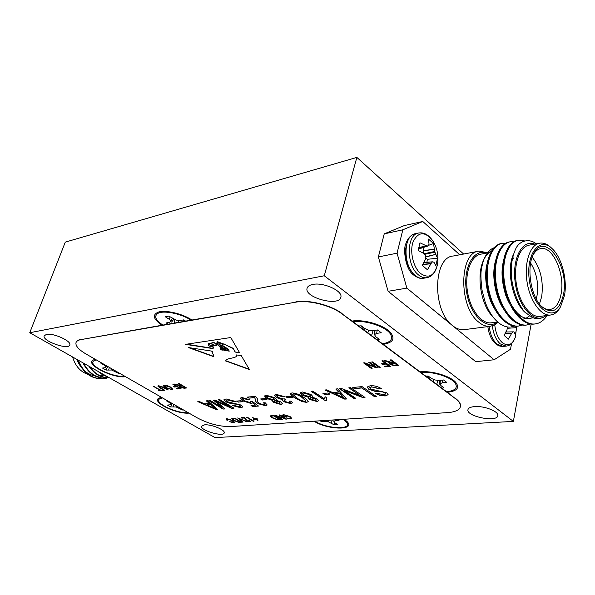 <?xml version="1.0" encoding="UTF-8"?>
<svg xmlns="http://www.w3.org/2000/svg" width="595" height="595" viewBox="0 0 595 595"><rect width="100%" height="100%" fill="white"/><g stroke="black" fill="none" stroke-linecap="round" stroke-linejoin="round"><path stroke-width="0.89" d="M455.398 398.635L447.366 392.306C457.369 391.079 460.054 387.635 455.406 381.983C449.589 375.75 431.263 370.507 419.981 371.83L383.269 344.371C393.169 342.653 395.482 338.585 390.201 332.166C383.507 324.892 363.59 319.091 352.099 321.069L342.095 313.937C331.11 305.421 308.441 299.694 295.715 302.178L80.994 339.596C78.138 340.117 76.465 341.151 75.981 342.705C75.409 345.948 78.793 349.741 86.141 354.077L197.466 417.973C208.592 423.774 219.533 426.637 230.287 426.57L447.604 412.618C455.346 412.03 459.63 410 460.463 406.519C460.79 404.087 459.102 401.454 455.398 398.635L342.095 313.937M447.366 392.306L419.981 371.83M313.982 421.193C327.257 429.865 355.557 430.609 347.324 421.803L344.319 419.252M161.714 397.453L159.586 397.943C149.747 401.089 175.815 414.343 189.002 413.116M95.393 359.387L94.136 359.7C82.69 362.995 112.038 378.621 125.59 376.724M295.715 302.178L191.925 320.013C182.449 313.639 165.284 309.66 158.196 312.159C152.052 314.889 153.324 319.247 162.019 325.234L80.994 339.596M191.925 320.013L162.019 325.234M383.269 344.371L352.099 321.069M513.366 421.409L324.268 275.768L29.75 332.724L215.026 437.593L513.366 421.409L531.194 323.814M232.861 418.285L234.869 418.144L241.689 422.182L238.565 422.309L233.746 420.509L231.775 418.679L232.861 418.285M244.582 417.98L241.89 418.173L241.087 417.697L244.768 417.43L246.828 420.635L249.074 421.275L249.498 421.082L248.755 420.353L249.565 420.353L250.517 421.379L249.751 421.691L246.099 420.68L244.612 417.861L241.89 418.173M252.726 417.638L255.329 418.709L256.884 418.597L257.68 419.081L256.125 419.192L257.985 420.308L255.396 419.237L253.849 419.349L253.046 418.865L254.593 418.761L252.726 417.638M279.01 414.96L279.776 414.908L286.626 419.14L277.24 416.046L282.692 419.408L281.926 419.453L275.083 415.243L284.47 418.33L279.01 414.96M225.698 361.001L225.713 360.957C226.137 357.826 235.248 358.673 236.646 355.944L236.475 354.932L241.287 355.617L249.379 369.532L225.713 360.957M153.443 386.386L160.702 390.134L162.465 389.948L163.335 390.454L159.155 390.893L158.285 390.394L160.04 390.208L153.443 386.386M167.292 385.597L170.534 387.033L172.736 389.167L171.851 389.613L165.417 387.65L163.298 385.56L164.175 385.121L167.292 385.597M178.411 383.596L179.117 383.522L186.622 387.977L184.138 388.238L180.099 387.233L179.095 386.185L179.593 385.843L174.216 384.065L181.743 385.575L178.411 383.596M371.6 362.02L372.611 361.909L380.198 367.398L379.186 367.502L371.6 362.02M390.164 359.945L391.205 359.834L398.776 365.419L395.102 365.813L390.097 364.601L389.286 363.478L390.327 362.816L383.954 360.637L385.121 360.511L392.194 362.571L393.518 362.422L390.164 359.945M218.305 399.758L219.748 399.624L234.021 408.185L231.753 408.371L216.335 401.365L225.089 408.914L223.08 409.077L208.83 400.621L210.251 400.495L222.039 407.501L213.538 400.19L215.011 400.056L230.771 407.225L218.305 399.758M236.505 401.104L240.975 400.703L242.656 401.729L238.186 402.116L236.505 401.104M254.697 397.631L248.941 398.152L247.252 397.11L255.136 396.389C256.958 397.743 257.732 398.94 257.442 399.989C257.092 401.008 257.717 402.175 259.331 403.484L264.076 404.823L265.006 404.384L263.473 402.8L265.206 402.785L267.162 405.002L265.489 405.738L257.776 403.596C255.753 402.101 254.898 400.762 255.21 399.572L254.772 397.393L248.941 398.152M274.719 397.668L276.511 399.654L275.916 400.19L280.721 401.885L282.372 403.789L280.929 404.481L273.73 402.428L272.354 400.866L272.674 400.472L266.553 398.36L264.559 396.054L266.196 395.244L274.719 397.668M285.875 396.731L290.784 396.3L292.465 397.378L287.556 397.81L285.875 396.731M311.021 394.455L312.754 396.463L312.055 397.081L316.986 398.829L318.57 400.755L316.964 401.536L309.526 399.416L308.195 397.847L308.589 397.378L302.297 395.192L300.378 392.864L302.208 391.949L311.021 394.455M322.944 393.451L328.195 392.99L329.875 394.113L324.625 394.567L322.944 393.451M348.819 387.828L350.663 387.665L364.995 397.467L363.032 397.631L344.23 390.513L355.624 398.234L353.817 398.382L339.477 388.684L341.418 388.505L360.265 395.645L348.819 387.828M370.231 385.724C374.307 385.508 377.989 386.467 381.283 388.587L379.543 388.892L371.763 386.921L369.674 387.799L370.536 388.981L386.72 392.797L388.111 394.701L385.24 395.958L380.071 395.497L375.4 393.474L377.111 393.183L383.53 394.805L385.545 394.016L384.764 392.931L382.711 391.971L374.924 391.317L368.684 389.175L367.175 387.048L370.231 385.724M352.746 387.471L362.072 386.616L376.39 396.538L374.515 396.694L361.886 387.962L354.434 388.632L352.746 387.471M335.796 389.018L337.67 388.847L346.498 398.985L344.765 399.126L324.967 390.008L326.804 389.844L332.62 392.596L338.614 392.068L335.796 389.018M325.584 400.829L311.044 391.279L312.762 391.123L324.163 398.628L325.398 396.865L327.072 397.973L326.291 399.141L326.7 400.74L325.584 400.829L311.445 391.242M291.959 392.886C296.6 393.369 300.49 394.842 303.629 397.289C306.261 398.836 307.786 400.286 308.203 401.647L306.663 402.376L302.23 401.655L295.113 398.025C292.442 396.478 290.888 395.006 290.457 393.607L291.959 392.886M276.102 394.336L284.276 396.605L282.841 396.865L277.582 395.296L276.615 395.794L278.006 397.445L283.302 398.985L284.217 398.762L285.704 399.847L284.217 400.405L285.183 401.551L289.326 402.741L290.241 402.309L289.341 401.142L291.148 401.127L292.45 402.897L290.843 403.67L283.495 401.632L282.32 399.639L276.422 397.594L274.414 395.214L276.102 394.336M260.617 398.97L265.296 398.553L266.976 399.602L262.298 400.011L260.617 398.97M241.771 397.482L249.662 399.676L248.331 399.922L243.288 398.397L242.455 398.836L244.314 400.777L249.967 402.525L250.852 402.064L250.636 401.476L252.369 401.476L258.52 406.05L252.667 406.534L251.008 405.522L255.597 405.143L252.63 402.941L251.03 403.47L242.894 400.956L240.306 398.181L241.771 397.482M225.981 398.925L235.583 401.439L234.289 401.685L227.543 399.959L226.137 400.517L227.164 401.692L241.131 405.061L242.79 406.958L240.886 407.746L232.34 405.559L233.612 405.329L239.19 406.757L240.559 406.236L239.614 405.165L237.71 404.332L231.329 403.715L225.75 401.848L223.936 399.788L225.981 398.925M206.301 400.852L207.767 400.718L217.673 409.524L216.312 409.635L197.8 401.632L199.243 401.499L204.695 403.916L209.403 403.499L206.301 400.852M381.901 360.868L382.927 360.756L390.506 366.304L385.01 366.884L384.132 366.245L388.595 365.769L386.244 364.043L382.406 364.46L381.521 363.82L385.359 363.396L381.901 360.868M368.707 362.34L369.711 362.229L377.304 367.703L376.233 367.814L366.133 363.917L372.18 368.245L371.183 368.357L363.59 362.913L364.661 362.794L374.761 366.699L368.707 362.34M172.825 384.221L173.524 384.147L181.021 388.572L177.295 388.966L176.425 388.453L179.452 388.133L177.124 386.757L174.528 387.04L173.651 386.527L176.246 386.237L172.825 384.221M160.553 387.799L164.845 390.29L164.168 390.365L159.884 387.873L157.846 386.11L158.657 385.738L164.019 387.419L168.311 389.926L159.586 386.244L158.962 386.505L160.553 387.799M219.957 346.736L216.119 343.642L216.729 345.323L212.787 345.554L213.427 348.03L212.913 348.603L185.566 344.356L230.771 337.536L239.621 352.753L235.062 352.047L233.433 348.737L223.906 344.074L222.344 344.267L216.833 342.066C217.279 343.598 219.295 344.81 222.887 345.68L228.264 349.161L229.261 351.147L227.61 350.886L227.32 349.094L222.247 345.948L220.358 345.821C221.385 346.967 223.184 348.023 225.765 348.99L226.621 350.738L225.676 350.589L225.356 349.369L221.035 347.547L224.56 349.778L224.65 350.425L220.916 348.722L223.199 350.202L220.507 349.786L219.957 346.736M213.627 356.65L213.947 356.1L211.88 351.727L212.802 351.266L188.265 347.517L213.627 356.65L213.962 356.033M284.38 416.426L286.225 416.292L287.021 416.79L284.41 416.976L281.896 415.422L283.399 414.581L290.055 416.53L291.803 418.389L290.479 418.94L285.927 417.846L289.758 418.441L290.71 418.047L289.304 416.597L284.254 415.079L283.123 415.645L284.38 416.426M271.499 415.503L273.655 415.347L280.498 419.549L277.151 419.691L272.198 417.824L270.286 415.942L271.499 415.503M253.492 421.438L246.575 417.296L247.297 417.244L252.719 420.494L253.106 419.758L253.901 420.234L253.961 421.409L253.492 421.438L246.776 417.281M237.695 417.935L247.312 421.803L238.9 418.389L243.102 422.086L242.366 422.138L237.695 417.935M227.647 419.133L227.037 419.408L227.721 420.241L226.851 420.182L225.951 419.044L226.821 418.664L232.883 420.576L234.713 422.346L233.753 422.777L229.588 421.736L233.686 422.019L232.184 420.628L227.677 419.021L227.067 419.341M204.606 424.837L201.564 426.213C200.017 430.408 223.683 437.325 224.211 432.848C225.46 429.969 211.292 424.161 204.606 424.837M46.425 334.405L44.156 335.848C41.992 341.009 68.767 350.44 69.779 344.907C71.69 341.091 53.245 332.739 46.425 334.405M312.747 284.455C309.43 285.124 307.533 286.418 307.05 288.344C304.246 297.745 339.567 306.975 340.868 297.158C342.951 290.94 323.39 282.03 312.747 284.455M474.661 406.593C470.571 406.928 468.332 407.977 467.945 409.739C466.197 416.537 497.398 422.718 497.807 415.607C498.952 411.48 484.226 405.716 474.661 406.593M76.086 342.408C76.599 340.883 78.265 339.871 81.084 339.358M295.804 301.888C308.53 299.397 331.192 305.123 342.17 313.639M455.458 398.36C459.162 401.179 460.85 403.812 460.523 406.244L460.456 406.563M29.75 332.724L65.286 242.12L356.859 157.407L463.639 254.05M324.268 275.768L356.859 157.407M459.742 254.786L422.762 221.474L402.83 229.796L397.066 253.187L406.861 288.121L388.111 291.305L475.747 361.656L494.147 359.767L510.495 349.265L511.574 343.546M388.111 291.305L378.368 256.936L397.066 253.187M402.83 229.796L384.229 233.872L378.368 256.936M384.229 233.872L404.295 225.579L422.762 221.474M380.971 388.386L379.543 388.892M379.61 388.624L371.763 386.921M371.83 386.653L369.726 387.635M388.119 394.611L385.24 395.958M385.307 395.69L380.369 395.296L375.78 393.407M385.553 393.897L384.764 392.931M384.824 392.663L382.711 391.971M382.778 391.703L374.924 391.317M374.991 391.049L368.684 389.175M368.751 388.907L367.227 386.876M376.055 396.307L374.515 396.694M374.575 396.426L361.886 387.962M361.953 387.695L354.434 388.632M354.501 388.371L353.14 387.434M364.661 397.244L363.032 397.631M363.099 397.371L344.23 390.513M355.297 398.01L353.817 398.382M353.884 398.129L339.871 388.647M349.22 387.791L360.265 395.645M346.297 398.747L344.765 399.126M344.832 398.866L325.495 389.963M336.078 388.996L338.614 392.068M344.155 398.062L339.775 392.99L334.888 393.674L344.155 398.062L339.708 393.25L334.888 393.674M329.548 393.89L324.625 394.567M324.692 394.314L323.345 393.421M324.245 398.167L324.163 398.628M326.945 397.884L326.328 398.97M326.536 400.502L325.644 400.576M312.762 396.367L312.055 397.081M318.585 400.658L316.964 401.536M317.031 401.283L309.526 399.416M309.593 399.171L308.247 397.698M302.297 395.192L308.589 397.378M302.364 394.939L300.438 392.707M310.627 396.069L309.385 394.359L303.785 392.678L302.706 393.332M316.28 400.048L315.395 398.747L311.088 397.43L310.285 397.958M315.484 400.576L316.272 400.167L315.328 399L311.014 397.683L310.218 398.092L311.207 399.275L315.484 400.576M309.571 396.709L310.612 396.181L309.318 394.611L303.718 392.931L302.647 393.481L303.971 395.043L309.571 396.709M308.217 401.551L306.663 402.376M306.73 402.131L302.23 401.655M302.297 401.409L295.113 398.025M295.18 397.78C292.621 396.277 291.067 394.842 290.509 393.459M306.016 400.911L302.029 397.185C299.806 395.378 296.957 394.188 293.491 393.615L292.733 394.128M305.257 401.424L306.009 401.023L301.963 397.438C299.739 395.63 296.89 394.44 293.417 393.86L292.673 394.262L296.771 397.884C298.995 399.684 301.821 400.859 305.257 401.424M292.138 397.163L287.556 397.81M287.623 397.557L286.277 396.701M283.964 396.426L282.841 396.865M282.915 396.62L277.582 395.296M277.657 395.05L276.668 395.66M285.392 399.624L284.276 400.264M290.241 402.198L289.713 401.142M292.465 402.8L290.843 403.67M290.91 403.425L283.495 401.632M283.562 401.387L282.164 399.825M276.422 397.594L282.32 399.639M276.497 397.348L274.466 395.05M276.526 399.557L275.916 400.19M282.387 403.693L280.929 404.481M280.996 404.236L273.73 402.428M273.797 402.19L272.406 400.725M266.553 398.36L272.674 400.472M266.62 398.114L264.619 395.898M274.488 399.252L273.202 397.572L267.772 395.95L266.805 396.53M280.163 403.083L279.233 401.796L275.061 400.524L274.347 401M279.449 403.551L280.156 403.194L279.167 402.041L274.994 400.77L274.28 401.127L275.314 402.294L279.449 403.551M273.544 399.833L274.481 399.364L273.127 397.817L267.705 396.188L266.746 396.672L268.122 398.219L273.544 399.833M266.649 399.394L262.298 400.011M262.365 399.773L261.019 398.933M249.015 397.914L247.654 397.073M265.013 404.273L263.912 402.793M267.177 404.905L265.489 405.738M265.556 405.5L257.776 403.596M257.843 403.358C255.82 401.863 254.965 400.524 255.277 399.334L255.21 399.572M255.277 399.334L254.772 397.393M249.357 399.505L248.331 399.922M248.398 399.684L243.288 398.397M243.362 398.159L242.515 398.702M250.859 401.96L250.859 401.476M258.245 405.842L252.667 406.534M252.734 406.296L251.41 405.493M252.63 402.941L255.597 405.143M252.697 402.703L251.03 403.47M251.097 403.231L242.894 400.956M242.961 400.718L240.365 398.033M242.321 401.528L238.186 402.116M238.253 401.885L236.907 401.067M235.293 401.275L234.289 401.685M234.363 401.447L227.543 399.959M227.61 399.721L226.197 400.39M242.805 406.861L240.886 407.746M240.96 407.515L232.704 405.493M240.566 406.132L239.614 405.165M239.688 404.927L237.71 404.332M237.777 404.094L231.329 403.715M231.395 403.484L225.75 401.848M225.817 401.618L223.995 399.639M233.686 407.984L231.753 408.371M231.819 408.14L218.997 402.584M219.064 402.354L216.335 401.365M224.851 408.713L223.08 409.077M223.147 408.854L209.232 400.584M213.85 400.167L222.039 407.501M218.7 399.721L230.771 407.225M217.45 409.315L216.312 409.635M216.379 409.405L198.291 401.588M206.606 400.829L209.403 403.499M215.524 408.713L210.682 404.295L206.822 404.86L215.524 408.713L210.615 404.526L206.822 404.86M398.449 365.181L395.169 365.531L390.097 364.601M390.164 364.318L389.353 363.322M389.323 362.623L390.327 362.816M389.39 362.34L384.571 360.57M390.558 359.901L393.518 362.422M392.038 363.062L390.677 363.828L391.123 364.49L394.15 365.174L396.858 364.884L394.47 362.794L390.751 363.686M396.858 364.884L394.403 363.076L391.971 363.344M390.179 366.059L385.01 366.884M385.077 366.602L384.519 366.2M386.244 364.043L388.595 365.769M386.311 363.768L382.406 364.46M382.473 364.185L381.916 363.776M382.288 360.823L385.359 363.396M379.87 367.16L379.186 367.502M379.253 367.227L371.994 361.976M376.977 367.472L376.233 367.814M376.3 367.539L366.133 363.917M371.853 368.015L371.183 368.357M371.25 368.074L363.984 362.868M369.108 362.296L374.761 366.699M186.302 387.784L184.219 388.007L180.099 387.233M180.173 387.003L179.162 386.058M178.805 385.679L179.593 385.843M178.879 385.448L174.766 384.006M178.812 383.552L181.743 385.575M181.044 386.036L180.218 386.534L180.791 387.159L185.045 387.531L182.695 385.857L180.307 386.43M185.045 387.531L182.62 386.088L180.969 386.274M180.702 388.379L177.295 388.966M177.369 388.736L176.819 388.416M177.124 386.757L179.452 388.133M177.198 386.527L174.528 387.04M174.603 386.81L174.045 386.482M173.227 384.177L176.246 386.237M172.751 389.063L171.851 389.613M171.925 389.383L165.417 387.65M165.499 387.419L163.394 386.006M171.65 388.661L169.91 386.869L165.135 385.404L164.48 385.843M170.973 389.108L171.643 388.773L169.835 387.1L165.06 385.634L164.413 385.969L168.095 388.55L170.973 389.108M164.25 390.134L157.913 385.984M167.708 389.762L163.409 387.263L159.586 386.244M159.661 386.014L159.051 386.393M163.008 390.268L159.155 390.893M159.229 390.67L158.687 390.35M153.837 386.341L160.04 390.208M211.872 342.817L211.805 342.958C211.902 344.26 213.122 345.033 215.464 345.264L216.059 344.892C215.918 343.538 214.639 342.787 212.214 342.638L212.296 342.37C214.721 342.527 216 343.278 216.141 344.631L216.067 344.765M220.038 346.476L216.23 343.575M216.744 345.204L214.654 345.279M213.36 344.877L212.846 345.375M213.441 347.934L212.913 348.603M212.995 348.343L186.451 344.222M239.45 352.456L235.062 352.047M235.137 351.786L233.433 348.737M233.515 348.469L223.906 344.074M223.98 343.813L222.344 344.267M219.213 342.735L219.815 343.017M221.571 343.717L222.426 344.007M217.584 341.701L216.922 341.954M229.112 350.849L227.61 350.886M227.692 350.626L227.32 349.094M227.402 348.834L222.247 345.948M222.329 345.688L221.957 345.457M221.184 345.226L220.433 345.688M226.479 350.44L225.676 350.589M225.758 350.329L225.78 349.8M225.862 349.54L225.356 349.369M225.438 349.109L223.073 348.06M221.214 347.487L223.155 347.8M224.613 350.15L224.189 350.083M224.122 350.076L221.065 348.596M223.118 349.92L220.507 349.786M218.789 342.534L223.006 343.769L217.755 341.805L218.789 342.534M217.755 341.805L223.006 343.769M209.388 344.959L208.183 344.959L209.455 346.141L212.794 347.138L212.244 346.052L209.462 344.728M209.351 344.654L208.295 344.84M212.244 346.052L212.794 347.138M211.731 344.014L208.183 343.575C208.674 344.557 210.05 345.249 212.326 345.643L211.813 343.746L208.265 343.434M211.813 343.746L212.326 345.643M220.589 349.525L220.076 346.677M212.326 345.792L211.827 345.598M211.887 342.698L212.296 342.37M211.805 342.958L212.214 342.638M236.691 355.81L236.676 354.962M225.78 360.749L249.171 369.175M189.634 347.725L213.702 356.398M211.946 351.586L212.207 351.176M286.857 416.686L284.41 416.976M284.447 416.857L281.933 415.303M291.803 418.352L290.479 418.94M290.516 418.821L286.106 417.802M290.717 418.002L289.304 416.597M289.341 416.478L284.254 415.079M284.284 414.96L283.146 415.555M286.455 419.036L285.808 419.192M285.838 419.073L277.24 416.046M282.521 419.304L281.926 419.453M281.963 419.341L275.284 415.228M279.211 414.946L284.47 418.33M280.334 419.453L277.151 419.691M277.181 419.579L272.198 417.824M272.227 417.705L270.316 415.875M272.428 415.868L271.38 416.314L272.964 417.779L276.489 419.192L278.943 419.118L273.73 415.779L271.409 416.255M278.943 419.118L273.7 415.898L272.391 415.987M257.516 418.977L256.125 419.192M257.821 420.204L257.256 420.36M257.285 420.241L255.396 419.237M255.426 419.125L253.849 419.349M253.879 419.23L253.247 418.858M252.927 417.623L254.593 418.761M241.927 418.054L241.287 417.683M249.506 421.029L248.978 420.353M250.525 421.327L249.751 421.691M249.788 421.58L246.099 420.68M246.129 420.561L244.843 418.85M244.88 418.731L244.612 417.861M247.096 421.706L246.575 421.848M246.605 421.736L238.9 418.389M242.991 421.981L242.366 422.138M242.403 422.019L237.844 417.928M241.518 422.086L238.565 422.309M238.602 422.197L233.746 420.509M233.783 420.397L231.805 418.612M233.783 418.642L232.838 419.051L234.46 420.464L237.903 421.825L240.187 421.758L234.995 418.553L232.868 418.984M240.187 421.758L234.958 418.664L233.746 418.754M227.55 420.115L226.851 420.182M226.881 420.07L225.981 418.977M234.72 422.301L233.753 422.777M233.783 422.666L229.759 421.684M233.694 421.967L232.184 420.628M232.214 420.509L227.677 419.021M105.151 378.271L102.861 378.658C91.69 378.955 83.508 372.805 78.317 360.213M106.676 378.175C96.881 378.613 89.183 373.623 83.568 363.188M109.339 377.773C101.648 377.862 95.103 374.158 89.711 366.661M103.359 375.11C97.349 376.873 93.065 376.68 85.851 371.987C84.051 371.109 78.771 365.055 76.889 359.41M103.024 378.643L102.362 378.725C91.042 378.985 82.824 372.701 77.707 359.871M106.832 378.16L106.17 378.242C96.197 378.643 88.439 373.496 82.876 362.794M109.398 377.81C101.291 378.093 94.449 374.225 88.871 366.185M97.87 371.28C101.098 374.077 104.259 375.869 107.353 376.65M88.692 374.619C80.764 372.21 75.409 366.334 72.62 356.993M498.075 322.334L494.289 325.093L490.079 326.313C486.264 326.655 482.448 325.234 478.633 322.059C458.351 306.819 459.08 251.96 479.168 251.112L487.558 252.749M486.673 253.083C473.657 248.07 462.672 268.092 466.51 291.624C470.035 315.201 486.561 330.798 497.413 322.014M478.328 251.268L453.33 255.999C433.026 256.966 432.052 310.709 452.468 325.554C456.305 328.656 460.158 330.024 464.026 329.682L464.784 329.585M406.861 288.121L494.147 359.767M411.762 271.67C405.582 263.444 403.879 254.34 406.638 244.352M506.114 293.149L506.077 292.123M504.01 278.869L503.028 275.582M487.409 252.942L481.177 254.102C471.233 255.389 464.613 272.384 467.358 290.806C469.961 309.244 481.199 324.022 491.15 322.84L491.842 322.75M532.681 317.827L530.123 318.377C513.924 321.687 497.546 282.982 504.463 260.707M529.357 315.975L526.285 318.132M525.794 318.377L521.904 319.455M503.377 306.804C496.052 295.477 492.697 274.95 496.074 262.953M494.78 307.221C487.93 296.221 484.747 276.876 487.788 265.214M513.158 257.791L513.537 258.319M494.906 247.594C491.418 248.241 488.086 251.41 484.895 257.114C483.609 259.732 482.508 263.429 481.6 268.204C480.604 272.205 480.73 279.464 481.987 289.981L485.141 302C487.736 309.006 490.927 314.673 494.705 319.009L491.626 315.476C480.388 302.981 476.35 274.094 483.817 259.628L483.861 259.532M534.779 323.985L533.856 324.104C521.741 325.428 507.617 307.511 503.824 284.96C499.703 262.09 506.657 242.039 517.62 240.358L517.68 240.35M526.508 325.034L525.586 325.153C513.433 326.476 499.287 308.686 495.531 286.277C491.44 263.555 498.461 243.615 509.476 241.92L509.528 241.912M518.342 326.067L517.427 326.186C505.222 327.51 491.068 309.846 487.342 287.586C483.281 265.006 490.362 245.17 501.436 243.467L501.481 243.459M546.069 315.603C543.28 317.968 539.464 318.935 534.637 318.504C528.353 315.149 524.24 311.906 522.298 308.783C516.49 299.791 512.868 289.23 511.425 277.099C510.607 265.876 512.161 256.192 516.103 248.033C520.93 239.012 531.149 239.264 536.221 243.831M547.169 315.462C543.652 320.69 539.546 323.531 534.868 323.978C522.76 325.272 508.658 307.34 504.872 284.789C500.752 261.912 507.684 241.86 518.624 240.164L524.21 240.782M531.082 323.792L526.59 325.026C514.437 326.32 500.321 308.515 496.557 286.113C492.474 263.392 499.465 243.452 510.465 241.734L514.273 241.83M522.864 324.855L518.409 326.06C506.219 327.354 492.087 309.683 488.354 287.422C484.3 264.849 491.358 245.014 502.411 243.281L506.159 243.348M514.742 325.911L510.748 327.034M494.705 319.009C499.406 324.26 504.285 326.967 509.35 327.138M525.913 313.074C512.548 302.624 506.137 269.892 513.202 254.935M532.376 317.693L529.089 318.518C519.465 318.355 511.678 310.605 505.728 295.269C500.693 278.579 500.804 264.872 506.055 254.132M507.632 313.758C494.668 301.799 489.633 269.304 497.695 256.006M499.16 314.532C486.546 302.595 481.66 271.142 489.432 257.873M560.624 306.603L559.746 308.195C557.21 312.33 554.101 314.614 550.412 315.038C540.766 316.176 529.691 300.609 526.954 281.294C524.091 261.993 530.353 244.329 539.985 243.132C543.666 242.663 547.326 244.121 550.948 247.52L552.227 248.725C539.427 235.858 525.385 254.482 529.424 280.937C533.061 307.437 551.929 322.074 560.616 306.611L564.536 295.246C567.452 279.367 561.68 257.345 552.227 248.725M563.524 294.28C559.493 310.977 552.123 315 541.413 306.351C530.472 295.827 526.196 266.307 533.752 253.544C544.968 231.053 569.445 265.972 563.524 294.28M540.758 305.651C543.778 308.507 546.798 309.802 549.81 309.534C555.544 308.545 559.33 303.264 561.167 293.685C565.109 273.938 552.919 246.107 540.974 248.591C537.783 249.082 535.113 251.276 532.956 255.173L532.942 255.21M532.168 257.144C540.468 267.832 543.652 280.959 541.71 296.541L539.442 304.052M536.207 298.935L537.062 295.38C538.728 283.399 536.586 272.614 530.636 263.027M483.839 259.584C486.189 254.801 489.172 251.737 492.801 250.376M534.764 244.106C522.023 238.766 511.455 259.39 515.404 283.845C519.063 308.351 535.359 324.654 545.853 315.633M539.249 243.273L529.416 245.103C519.718 246.315 513.388 263.868 516.229 283.004C518.937 302.163 530.048 317.581 539.754 316.436L540.424 316.347M505.981 331.988L513.998 331.846L515.374 334.777L516.72 327.644L507.208 328.299M504.999 333.892L511.707 333.267L505.14 333.624M507.267 326.938L507.044 329.63L504.114 335.431L508.428 339.128L511.551 333.535M516.319 326.09L516.72 327.644M506.821 330.166L506.538 331.779M512.749 331.861L511.707 333.267M422.926 264.351L431.092 263.466L427.433 269.773L422.316 265.392L425.559 259.123L425.618 255.679L424.034 253.604L418.173 250.436L419.981 242.82L426.198 245.728L418.374 248.093M426.95 262.239L427.314 259.301L437.541 258.223L435.823 265.749L434.008 262.283L432.706 261.83L423.863 262.64M423.149 253.076L423.878 247.327M423.105 250.599L434.372 249.231L423.075 250.941M424.168 253.708L434.737 251.477L434.93 252.168L424.666 254.34M425.797 256.72L435.83 254.348L425.782 257.018M418.255 249.097L428.288 245.795L429.04 244.218L428.482 239.064L433.51 243.534L434.335 248.896M427.887 245.973L426.198 245.728M431.092 263.466L432.312 262.016M427.314 259.301L425.722 257.918M437.541 258.223L435.83 254.348M435.704 254.087L434.93 252.168M434.737 251.477L434.372 249.231M428.519 245.371L433.51 243.534M377.059 339.73L379.201 339.291L375.668 336.644L374.493 334.583L376.665 333.364L381.254 332.746L377.58 329.965L372.998 330.597L368.721 330.255L364.847 328.529L361.217 325.807L358.696 326M375.088 330.307L374.493 334.583M377.215 330.017L376.665 333.364M375.274 335.952L374.999 335.476M374.634 333.52L374.069 330.448M363.664 327.644L362.608 328.923M361.329 325.896L360.771 327.548M362.965 327.124L362.37 328.745M364.4 328.195L364.043 329.994M368.573 330.188L367.896 332.88M373.095 330.589L371.548 335.61M353.073 321.798C365.01 319.693 386.051 326.64 390.476 334.107C393.288 339.224 390.61 342.437 382.429 343.746M185.633 321.114L183.52 319.894L180.04 320.504L176.455 320.207L168.802 316.116L165.284 316.763L169.181 319.255L170.921 321.188L169.649 322.334L166.265 322.929L168.013 324.186M170.125 316.971L169.181 319.255M172.215 318.31L170.921 321.188M173.881 319.121L171.605 322.066L170.579 321.501M183.602 319.939L183.253 321.523M184.599 320.482L184.398 321.33M174.975 319.582L174.045 323.137M178.612 320.385L177.972 322.445M183.357 319.917L182.725 321.62M162.866 325.086C155.548 320.132 153.86 316.25 157.801 313.439C163.313 309.995 181.289 313.61 191.032 320.17M104.683 364.72L104.43 365.293L106.103 366.825L105.196 367.673L102.489 368.045L106.044 370.075L111.689 370.023L118.36 373.281L119.535 373.243M106.579 365.806L106.103 366.825M107.777 366.498L106.044 370.075M107.271 367.16L106.193 366.617M109.391 367.42L108.751 369.703M112.046 368.945L111.689 370.023M115.155 370.73L114.932 371.317M101.76 363.047L100.927 363.285L104.43 365.293M124.779 376.248C112.708 377.937 86.104 364.467 94.278 360.607L96.338 359.93M169.984 402.198L169.761 402.755L171.174 404.109L170.133 404.816L167.374 405.061L170.587 406.898L176.224 407.002L182.345 409.97L183.52 409.97M171.598 403.127L171.174 404.109M172.223 403.484L170.587 406.898M171.724 404.109L171.271 403.886M173.904 404.451L173.346 406.653M176.537 405.961L176.224 407.002M179.445 407.627L179.244 408.192M167.463 400.755L166.593 400.941L169.761 402.755M188.258 412.692C176.484 413.77 152.811 402.309 159.824 398.754L162.569 397.943M325.101 420.479L324.922 421.349L328.239 421.751L334.271 424.897L337.848 424.681L334.911 422.8L333.855 421.394L335.468 420.68L339.001 420.457L337.96 419.654M328.618 420.256L328.239 421.751M332.27 420.025L331.341 423.015M334.613 422.398L334.271 424.897M334.078 419.906L333.855 421.394M335.625 419.81L335.468 420.68M320.095 420.806L321.478 421.565L324.922 421.349M343.419 419.304L346.937 422.629C352.121 430.185 326.618 428.839 314.844 421.141M441.862 388.193L443.996 387.88L440.895 385.553L440.003 383.782L442.271 382.816L446.808 382.414L443.587 379.974L439.051 380.384L434.938 379.982L431.382 378.42L428.199 376.033L425.73 376.129M440.389 380.264L440.003 383.782M442.658 380.056L442.271 382.816M440.389 384.541L439.861 384.541L439.125 380.384M427.671 376.033L427.277 377.289M429.047 376.672L428.534 378.227M429.91 377.319L429.612 379.03M433.919 379.536L433.383 381.856M437.905 380.272L436.752 384.37M420.799 372.44C432.416 371.042 451.493 377.126 455.368 383.44C457.897 388.022 454.974 390.789 446.592 391.726M515.709 335.959L515.233 337.499C512.191 344.907 507.907 346.654 502.381 342.742C498.171 338.853 495.628 332.88 494.765 324.84M516.787 326.112L515.233 337.499C513.195 342.839 510.175 345.71 506.166 346.112L500.298 343.91C496.022 339.998 493.374 333.988 492.348 325.867M503.355 346.431L497.108 344.274C492.868 340.414 490.221 334.464 489.172 326.432M423.952 262.477L432.528 261.845M430.906 263.749L422.762 264.634M418.404 247.892L425.908 245.623M434.142 243.139L432.491 240.365C424.8 231.21 418.374 231.604 413.198 241.555C409.464 251.358 413.228 267.438 420.643 273.544C428.846 278.884 434.447 275.872 437.451 264.492L437.831 261.592M426.608 277.724C432.111 276.757 435.726 272.346 437.451 264.492C438.738 256.571 437.451 249.104 433.577 242.106C429.285 235.189 424.376 232.147 418.843 232.987C406.333 233.984 405.954 265.43 418.471 274.89C421.171 277.129 423.885 278.073 426.608 277.724L423.923 278.2M418.24 233.114L415.615 233.679C403.098 234.683 402.696 266.047 415.221 275.47C417.928 277.701 420.643 278.646 423.365 278.296C420.918 278.988 417.742 277.947 413.83 275.173C405.195 269.647 403.008 248.591 405.879 243.608C407.858 238.141 410.9 234.876 414.998 233.805M160.003 397.802L159.586 397.943M94.65 359.551L94.136 359.7M159.081 311.914L158.196 312.159M307.154 287.973L307.05 288.344M102.37 378.718L102.846 378.658M106.185 378.242L106.661 378.175M489.417 294.689L489.99 294.599M497.561 293.432L498.201 293.335M505.81 292.167L506.516 292.056M486.896 281.68L487.536 281.576M495.025 280.349L495.732 280.23M503.251 278.995L504.032 278.869M490.079 326.313L464.026 329.682M529.089 318.518L530.123 318.377M560.616 306.611L559.746 308.195M532.956 255.173L533.752 253.544M540.357 248.703L540.974 248.591M497.673 321.984L491.15 322.84M539.754 316.436L550.412 315.038M534.883 323.978L533.841 324.104M526.605 325.019L525.578 325.153M518.431 326.06L517.419 326.186M506.166 346.112L501.957 346.498L498.811 345.807L495.724 343.91L492.534 340.288C490.027 336.42 488.473 331.854 487.863 326.603M423.96 262.462L432.624 261.822M418.255 249.149L428.073 245.966M387.955 330.203L390.476 334.107M161.781 311.505L158.404 313.149M96.011 359.744L94.635 360.429M161.959 397.594L160.114 398.598M345.472 420.077L346.937 422.629M453.078 380.026L455.368 383.44"/></g></svg>
